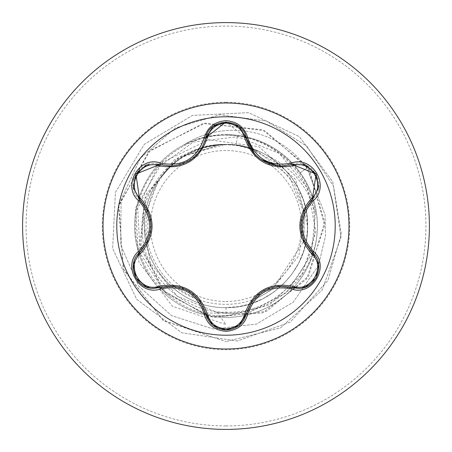 <?xml version="1.0" encoding="UTF-8"?>
<svg xmlns="http://www.w3.org/2000/svg" width="452" height="452" viewBox="0 0 452 452"><rect width="100%" height="100%" fill="white"/><g stroke="black" fill="none" stroke-linecap="round" stroke-linejoin="round"><path stroke-width="0.34" stroke-dasharray="2.26 1.69" d="M226 335.214A109.215 109.215 0 0 1 116.785 226A109.215 109.215 0 0 1 226 116.785A109.215 109.215 0 0 1 335.214 226A109.215 109.215 0 0 1 226 335.214M312.321 252.487C326.124 263.663 316.168 289.602 298.049 288.427L292.099 287.557M246.261 314.021L238.955 325.502M159.901 287.512L153.929 288.387C135.854 289.585 125.842 263.669 139.64 252.465M226 301.473A75.473 75.473 0 0 0 301.473 226A75.473 75.473 0 0 0 226 150.527A75.473 75.473 0 0 0 150.527 226A75.473 75.473 0 0 0 226 301.473M207.106 134.142A90.519 90.519 0 0 1 233.255 130.283A90.519 90.519 0 0 0 183.303 145.312L184.1 144.793C197.242 138.063 211.208 134.673 226 134.617A91.383 91.383 0 0 0 138.792 198.688A91.383 91.383 0 0 0 226 317.383A91.383 91.383 0 0 1 184.1 144.793A90.519 90.519 0 0 1 205.253 134.719M226 134.617L233.255 134.905C261.126 137.662 283.466 150.279 300.264 172.749C313.004 190.874 318.615 211.061 317.089 233.311A91.383 91.383 0 0 1 226 317.383A91.383 91.383 0 0 0 293.258 164.132A91.383 91.383 0 0 0 226 134.617A91.383 91.383 0 0 1 245.95 315.18A91.383 91.383 0 0 1 226 317.383M226 429.4A203.4 203.4 0 0 0 429.4 226A203.4 203.4 0 0 0 226 22.6A203.4 203.4 0 0 0 22.6 226A203.4 203.4 0 0 0 226 429.4A203.4 203.4 0 0 0 429.4 226A203.4 203.4 0 0 0 226 22.6M183.303 145.312C196.688 138.414 210.92 134.99 226 135.029C256.6 135.962 281.155 148.674 299.676 173.172C308.315 185.354 313.552 198.761 315.389 213.384C308.202 186.732 292.246 167.528 267.522 155.765A81.592 81.592 0 0 0 158.33 180.41L143.273 220.519L150.279 262.844L177.195 296.19L217.016 312.287L226 313.078C270.98 315.558 313.496 278.748 317.089 233.311M248.724 147.9L236.226 145.052A81.592 81.592 0 0 0 226 144.408C182.399 143.284 143.284 182.399 144.408 226C143.284 269.601 182.399 308.716 226 307.592C269.46 308.739 308.575 269.731 307.592 226.282C308.857 182.563 269.731 143.295 226 144.408A81.592 81.592 0 0 0 225.503 144.408C181.992 143.544 143.171 182.777 144.408 226.22C143.437 269.759 182.416 308.671 226 307.592L238.763 306.586L251.21 303.597L263.041 298.699L273.957 292.009L283.692 283.692L292.009 273.957L298.699 263.041L303.597 251.21L306.586 238.763L307.592 226L306.586 213.237L303.597 200.79L298.699 188.959L292.009 178.043L283.692 168.308L273.957 159.991L267.522 155.765M226 307.592L226 316.038C175.596 317.598 131.21 270.2 135.826 220.084C137.617 169.636 187.591 128.436 237.368 136.024L236.226 145.052L226 144.408C182.393 143.307 143.324 182.342 144.408 225.977C143.329 269.511 182.196 308.665 226 307.592C269.601 308.716 308.716 269.601 307.592 226C308.716 182.399 269.601 143.284 226 144.408C182.399 143.284 143.284 182.399 144.408 226C143.284 269.601 182.399 308.716 226 307.592C269.533 308.659 308.671 269.765 307.592 226C308.722 182.382 269.584 143.295 226 144.408C182.444 143.273 143.295 182.405 144.408 225.955C143.284 269.612 182.365 308.693 226 307.592C269.607 308.716 308.688 269.595 307.592 226.023C308.705 182.399 269.669 143.318 226 144.408C182.399 143.284 143.284 182.399 144.408 226C143.284 269.601 182.399 308.716 226 307.592C269.601 308.716 308.716 269.601 307.592 226C308.716 182.399 269.601 143.284 226 144.408C182.371 143.312 143.301 182.359 144.408 226.04C143.295 269.607 182.455 308.727 226 307.592C269.55 308.716 308.722 269.612 307.592 226.006C308.716 182.348 269.584 143.318 226 144.408C182.399 143.284 143.284 182.399 144.408 226C143.284 269.601 182.399 308.716 226 307.592C269.601 308.716 308.716 269.601 307.592 226C308.716 182.399 269.601 143.284 226 144.408C182.354 143.284 143.324 182.416 144.408 225.989C143.301 269.561 182.348 308.716 226 307.592C269.646 308.699 308.716 269.595 307.592 225.966C308.699 182.416 269.584 143.273 226 144.408C182.399 143.284 143.284 182.399 144.408 226C143.284 269.601 182.399 308.716 226 307.592C269.601 308.716 308.716 269.601 307.592 226C308.716 182.399 269.601 143.284 226 144.408C182.444 143.278 143.284 182.399 144.408 225.977C143.273 269.635 182.416 308.693 226 307.592C269.539 308.75 308.71 269.578 307.592 226.045C308.727 182.41 269.635 143.301 226 144.408C182.399 143.284 143.284 182.399 144.408 226C143.284 269.601 182.399 308.716 226 307.592C269.601 308.716 308.716 269.601 307.592 226C308.716 182.399 269.601 143.284 226 144.408C182.354 143.307 143.284 182.399 144.408 226.04C143.301 269.601 182.433 308.727 226 307.592C269.578 308.71 308.744 269.601 307.592 225.966C308.733 182.416 269.533 143.261 226 144.408C182.399 143.284 143.284 182.399 144.408 226C143.284 269.601 182.399 308.716 226 307.592C269.601 308.716 308.716 269.601 307.592 226C308.716 182.399 269.601 143.284 226 144.408C182.438 143.273 143.301 182.393 144.408 225.955C143.284 269.601 182.354 308.693 226 307.592C269.641 308.716 308.699 269.573 307.592 226C308.705 182.433 269.635 143.278 226 144.408C182.399 143.284 143.284 182.399 144.408 226C143.284 269.601 182.399 308.716 226 307.592C269.601 308.716 308.716 269.601 307.592 226C308.716 182.399 269.601 143.284 226 144.408C182.416 143.307 143.267 182.371 144.408 226.023C143.284 269.601 182.438 308.722 226 307.592C269.533 308.739 308.733 269.584 307.592 226.034C308.739 182.393 269.578 143.295 226 144.408C182.399 143.284 143.284 182.399 144.408 226C143.284 269.601 182.399 308.716 226 307.592C269.601 308.716 308.716 269.601 307.592 226C308.716 182.399 269.601 143.284 226 144.408C182.348 143.284 143.301 182.438 144.408 226.011C143.318 269.584 182.354 308.716 226 307.592C269.635 308.699 308.733 269.584 307.592 225.955C308.71 182.422 269.545 143.25 226 144.408C182.399 143.284 143.284 182.399 144.408 226C143.284 269.601 182.399 308.716 226 307.592C269.601 308.716 308.716 269.601 307.592 226C308.716 182.399 269.601 143.284 226 144.408C182.455 143.273 143.295 182.393 144.408 225.96C143.284 269.618 182.376 308.693 226 307.592C269.578 308.727 308.699 269.584 307.592 226.04C308.716 182.405 269.641 143.301 226 144.408C182.399 143.284 143.284 182.399 144.408 226C143.284 269.601 182.399 308.716 226 307.592C269.601 308.716 308.716 269.601 307.592 226C308.716 182.399 269.601 143.284 226 144.408C182.365 143.307 143.284 182.393 144.408 226.045C143.295 269.595 182.444 308.727 226 307.592C269.584 308.682 308.722 269.646 307.592 225.989C308.722 182.393 269.55 143.278 226 144.408C182.399 143.284 143.284 182.399 144.408 226C143.284 269.601 182.399 308.716 226 307.592C269.601 308.716 308.716 269.601 307.592 226C308.716 182.399 269.601 143.284 226 144.408C182.399 143.273 143.295 182.433 144.408 225.972C143.295 269.595 182.337 308.688 226 307.592C269.669 308.682 308.705 269.601 307.592 225.977C308.688 182.405 269.612 143.284 226 144.408C182.399 143.284 143.284 182.399 144.408 226C143.284 269.601 182.399 308.716 226 307.592C269.601 308.716 308.716 269.601 307.592 226C308.716 182.399 269.601 143.284 226 144.408C182.45 143.284 143.273 182.388 144.408 225.994C143.278 269.624 182.422 308.705 226 307.592C269.55 308.727 308.705 269.595 307.592 226.045C308.71 182.382 269.635 143.307 226 144.408C182.399 143.284 143.284 182.399 144.408 226C143.284 269.601 182.399 308.716 226 307.592C269.601 308.716 308.716 269.601 307.592 226C308.716 182.399 269.601 143.284 226 144.408C182.348 143.307 143.29 182.405 144.408 226.034C143.301 269.578 182.41 308.727 226 307.592C269.629 308.693 308.705 269.635 307.592 225.955C308.705 182.399 269.55 143.273 226 144.408C182.399 143.284 143.284 182.399 144.408 226C143.284 269.601 182.399 308.716 226 307.592C269.601 308.716 308.716 269.601 307.592 226C308.716 182.399 269.601 143.284 226 144.408C182.433 143.273 143.295 182.41 144.408 225.955C143.273 269.595 182.365 308.699 226 307.592C269.652 308.71 308.676 269.59 307.592 226.017C308.705 182.399 269.652 143.307 226 144.408C182.399 143.284 143.284 182.399 144.408 226C143.284 269.601 182.399 308.716 226 307.592C269.601 308.716 308.716 269.601 307.592 226C308.716 182.399 269.601 143.284 226 144.408C182.416 143.307 143.261 182.376 144.408 226.04C143.267 269.584 182.467 308.739 226 307.592C269.556 308.722 308.716 269.601 307.592 226.017C308.727 182.365 269.584 143.312 226 144.408C182.399 143.284 143.284 182.399 144.408 226C143.284 269.601 182.399 308.716 226 307.592C269.601 308.716 308.716 269.601 307.592 226C308.716 182.399 269.601 143.284 226 144.408C182.359 143.284 143.307 182.427 144.408 225.994C143.295 269.567 182.371 308.722 226 307.592C269.629 308.71 308.722 269.595 307.592 225.96C308.699 182.405 269.567 143.273 226 144.408C182.399 143.284 143.284 182.399 144.408 226C143.284 269.601 182.399 308.716 226 307.592C269.601 308.716 308.716 269.601 307.592 226C308.716 182.399 269.601 143.284 226 144.408C197.535 145.16 174.98 157.16 158.33 180.41M237.368 136.024C281.5 141.346 317.044 183.263 314.513 227.751C313.942 272.172 274.901 311.711 230.367 312.202C185.868 314.795 144.052 277.46 142.244 232.786C138.193 188.433 175.647 145.668 220.316 144.504L187.264 154.686C147.697 175.359 133.278 231.079 158.579 268.155C181.653 306.535 238.927 316.553 273.381 287.749L303.286 242.193M303.738 240.114L304.281 211.666L294.67 184.659L276.014 162.635L250.606 148.51M236.226 145.052L257.459 151.188L289.557 176.856L304.744 214.943L298.896 255.606L273.381 287.749M217.016 312.287L226 324.581L172.41 306.202L138.849 262.098L135.56 208.01L162.302 162.302L208.841 139.73L258.849 146.697L295.608 179.489L307.592 226M220.316 144.504L219.389 144.386L174.184 159.901L144.329 198.756L140.815 248.849L166.133 293.608L213.033 317.496L266.533 311.383L308.693 275.974L324.643 222.011L307.806 167.054L262.493 129.752L202.914 123.526L148.719 151.782L118.537 206.31L123.554 269.652L163.443 320.66L226 341.571L163.025 320.361L123.198 268.72L118.859 204.875L150.109 150.454L205.236 123.113L265.036 130.86L309.524 169.715L324.592 225.559L306.484 279.189L262.595 312.965L208.564 316.569L162.714 290.144L139.832 243.797L146.414 193.767L178.89 156.765L225.503 144.408M219.389 144.386L225.265 144.38M315.389 213.384L311.208 255.103L286.726 292.484L247.278 313.49L202.581 312.942L163.652 290.964L140.092 252.973L137.707 208.332L157.081 168.059L193.416 142.064L237.763 136.73L279.223 153.375L307.586 187.908L315.852 231.831L301.97 274.33L269.364 304.908L226 316.038M300.264 172.749L306.818 168.054A90.519 90.519 0 0 0 233.255 130.283A90.519 90.519 0 0 1 306.818 168.054L325.084 214.802L325.48 236.091L318.468 265.448L293.314 302.122L256.414 324.095L213.293 329.011L171.534 315.62L138.623 285.946L120.639 244.95L121.102 199.727L140.306 158.273L175.201 128.085L219.853 114.774L266.482 121.057L306.795 146.188L333.469 186.054L341.305 233.797L327.92 280.477L290.207 322.09L237.328 341.011L181.772 332.768L136.662 299.314L112.655 248.543L115.407 192.45L144.284 144.284L192.45 115.407L248.543 112.655L299.314 136.662L332.768 181.772L341.011 237.328L322.09 290.207L280.477 327.92L226 341.571L280.477 327.92L322.09 290.207L341.011 237.328L332.768 181.772L299.314 136.662L248.543 112.655L192.45 115.407L144.284 144.284L115.407 192.45L112.655 248.543L136.662 299.314L181.772 332.768L237.328 341.011L290.207 322.09L327.92 280.477L341.305 233.797L333.469 186.054L306.795 146.188L266.482 121.057L219.853 114.774L175.201 128.085L140.306 158.273L121.102 199.727L120.639 244.95L138.623 285.946L171.534 315.62L213.293 329.011L256.414 324.095L293.314 302.122L318.468 265.448L325.48 236.091L325.084 214.802L306.818 168.054L299.676 173.172M257.459 151.188A81.157 81.157 0 0 0 187.264 154.686M199.92 301.139L174.178 286.178M212.852 325.31L205.779 313.999M278.059 286.212L252.171 301.117M304.111 211.016L304.026 240.786M292.099 164.443C311.665 156.895 328.666 186.309 312.321 199.513M225.904 121.989L246.261 137.979M170.353 166.02C188.778 164.658 200.586 155.318 205.779 138.001M139.64 199.535C123.323 186.36 140.29 156.934 159.901 164.488M147.821 240.978L147.86 211.107M226 425.931A199.931 199.931 0 0 0 425.931 226A199.931 199.931 0 0 0 226 26.069A199.931 199.931 0 0 0 26.069 226A199.931 199.931 0 0 0 226 425.931M226 102.259A123.741 123.741 0 0 0 102.259 226A123.741 123.741 0 0 0 226 349.741A123.741 123.741 0 0 0 349.741 226A123.741 123.741 0 0 0 226 102.259M189.083 291.167L199.688 300.829M174.478 286.212L188.569 290.862M263.979 290.625L277.658 286.257M252.425 300.766L263.488 290.907M300.891 225.39L303.959 211.372M303.908 240.515L300.891 225.989M261.064 159.567L254.843 154.155M188.524 161.161L174.353 165.799M199.665 151.205L190.784 159.748M151.041 226.576L147.985 240.611M148.036 211.502L151.047 226.011"/><path stroke-width="0.68" d="M226 335.214A109.215 109.215 0 0 1 116.785 226A109.215 109.215 0 0 1 226 116.785A109.215 109.215 0 0 1 335.214 226A109.215 109.215 0 0 1 226 335.214M291.28 288.907C269.618 284.85 255.143 293.212 247.837 313.987C244.662 324.705 237.385 330.48 226 331.293C214.621 330.457 207.355 324.677 204.202 313.965C196.886 293.145 182.393 284.777 160.72 288.862C139.419 296.97 121.232 265.454 138.883 251.08C153.222 234.351 153.222 217.632 138.883 200.92C121.221 186.506 139.459 155.019 160.72 163.138C182.41 167.217 196.902 158.85 204.202 138.035C207.361 127.323 214.627 121.543 226 120.707C237.39 121.52 244.668 127.294 247.837 138.013C255.16 158.799 269.635 167.155 291.28 163.093C312.592 155.008 330.74 186.54 313.078 200.897C298.704 217.644 298.704 234.379 313.078 251.103C330.751 265.499 312.552 297.004 291.28 288.907A1.735 0.401 -73.4 0 1 292.099 287.557L278.059 286.212M158.963 165.754A1.735 0.542 106.7 0 1 159.901 164.488L170.353 166.02L159.901 164.488L135.922 173.992L139.64 199.535A1.735 0.542 133.4 0 1 140.267 198.095C155.968 216.734 155.968 235.339 140.267 253.905C125.294 266.047 141.018 293.173 158.963 286.246C182.992 281.952 199.117 291.263 207.344 314.18C210.005 323.208 216.225 328.107 226 328.87C235.791 328.129 242.023 323.236 244.696 314.196C252.996 291.286 269.109 281.98 293.032 286.291C311.032 293.19 326.666 266.013 311.694 253.934C295.958 235.272 295.958 216.649 311.694 198.066C326.677 185.941 310.987 158.799 293.032 165.709C269.042 169.98 252.928 160.68 244.696 137.803C242.023 128.763 235.786 123.871 226 123.13C216.225 123.893 210.005 128.792 207.344 137.82C199.049 160.776 182.924 170.088 158.963 165.754C140.973 158.838 125.306 185.998 140.267 198.095M244.696 137.803A1.735 0.542 166.6 0 1 246.261 137.979C251.402 155.245 263.211 164.573 281.681 165.969C263.363 164.714 251.561 155.386 246.261 137.979C242.888 117.226 209.157 117.215 205.779 138.001C200.524 155.403 188.716 164.743 170.353 166.02M238.955 325.502L226.023 330.011C236.571 329.242 243.317 323.914 246.261 314.021C254.007 292.173 269.285 283.353 292.099 287.557L298.049 288.427C316.14 289.557 326.141 263.827 312.321 252.487C297.235 234.837 297.235 217.18 312.321 199.513L304.111 211.016M147.86 211.107L139.64 199.535C154.691 217.169 154.691 234.808 139.64 252.465C125.848 263.793 135.826 289.512 153.929 288.387L159.901 287.512A1.735 0.542 73.3 0 1 158.963 286.246M226 22.6A203.4 203.4 0 0 1 429.4 226A203.4 203.4 0 0 1 226 429.4A203.4 203.4 0 0 1 22.6 226A203.4 203.4 0 0 1 226 22.6A203.4 203.4 0 0 0 22.6 226A203.4 203.4 0 0 0 226 429.4M205.253 134.719A90.519 90.519 0 0 1 207.106 134.142M303.286 242.193L303.738 240.114M250.606 148.51L248.724 147.9M138.883 251.08A1.735 0.401 46.6 0 1 139.64 252.465A1.735 0.542 -133.4 0 0 140.267 253.905M174.178 286.178L159.901 287.512C182.727 283.274 198.021 292.105 205.779 313.999L199.92 301.139M204.202 313.965A1.735 0.401 -13.3 0 1 205.779 313.999A1.735 0.542 166.7 0 0 207.344 314.18M238.995 325.474L226 330.011L212.852 325.31M252.171 301.117L246.261 314.021A1.735 0.542 13.4 0 1 244.696 314.196M305.371 287.093L292.099 287.557A1.735 0.542 106.6 0 0 293.032 286.291M311.694 253.934A1.735 0.542 133.3 0 0 312.321 252.487A1.735 0.401 -46.7 0 1 313.078 251.103M311.694 198.066A1.735 0.542 -133.3 0 1 312.321 199.513L316.078 173.992L292.099 164.443L281.681 165.969L292.099 164.443A1.735 0.401 -106.6 0 1 291.28 163.093M304.026 240.786L312.321 252.487L318.581 264.284M293.032 165.709A1.735 0.542 73.4 0 0 292.099 164.443L305.439 164.929M207.344 137.82A1.735 0.542 13.3 0 0 205.779 138.001A1.735 0.401 -166.7 0 1 204.202 138.035M205.858 137.685L225.904 121.989M133.402 264.188L139.64 252.465L147.821 240.978M212.807 325.27L205.779 313.999C208.717 323.903 215.463 329.237 226.023 330.011M160.72 288.862A1.735 0.401 -106.7 0 0 159.901 287.512L146.555 287.037M247.837 313.987A1.735 0.401 -166.6 0 0 246.261 314.021L239.164 325.333M318.57 187.789L312.321 199.513A1.735 0.401 46.7 0 0 313.078 200.897M254.843 154.155L246.261 137.979A1.735 0.401 -13.4 0 0 247.837 138.013M146.623 164.935L159.901 164.488A1.735 0.401 -73.3 0 0 160.72 163.138M138.883 200.92A1.735 0.401 -46.6 0 0 139.64 199.535L133.391 187.738M226 103.011A122.989 122.989 0 0 1 348.989 226A122.989 122.989 0 0 1 226 348.989A122.989 122.989 0 0 1 103.011 226A122.989 122.989 0 0 1 226 103.011M188.569 290.862L189.083 291.167M263.488 290.907L263.979 290.625M300.891 225.989L300.891 225.39M277.624 165.737L261.064 159.567M190.784 159.748L188.524 161.161M151.047 226.011L151.041 226.576M146.346 286.958L135.911 277.986L133.363 264.471M226 330.011L213.022 325.451M318.615 264.499L316.067 278.025L305.637 286.997M305.648 165.008L316.078 173.992L318.615 187.512M239.221 126.713L246.261 137.979L246.713 139.696M213.033 126.543L226.023 121.989L239.006 126.537M205.361 139.611L205.779 138.001L212.864 126.679M133.357 187.518L135.922 173.992L146.363 165.036"/></g></svg>
